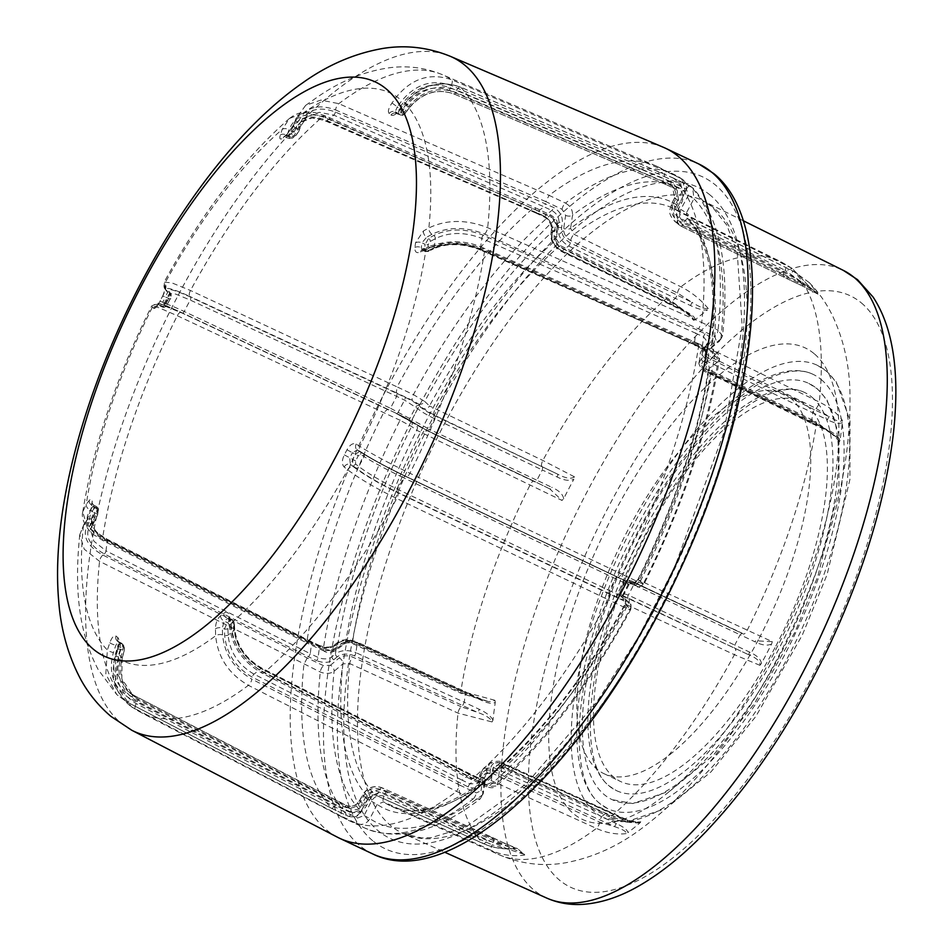 <?xml version="1.0" encoding="UTF-8"?>
<svg xmlns="http://www.w3.org/2000/svg" width="952" height="952" viewBox="0 0 952 952"><rect width="100%" height="100%" fill="white"/><g stroke="black" fill="none" stroke-linecap="round" stroke-linejoin="round"><path stroke-width="0.71" stroke-dasharray="4.76 3.57" d="M663.544 147.37A381.562 150.44 -64.7 0 0 373.719 414.096A381.562 150.44 -64.7 0 0 326.548 829.918A381.562 150.44 115.3 0 0 337.484 837.224M825.848 370.745A250.197 98.651 115.3 0 1 794.075 645.099A250.197 98.651 115.3 0 1 603.508 817.72A250.197 98.651 115.3 0 1 595.024 812.282A250.197 98.651 115.3 0 1 626.785 537.928A250.197 98.651 115.3 0 1 817.351 365.306A250.197 98.651 115.3 0 1 825.848 370.745M821.231 379.574A240.19 94.7 115.3 0 1 790.731 642.957A240.19 94.7 115.3 0 1 607.793 808.676A240.19 94.7 115.3 0 1 599.641 803.452A240.19 94.7 115.3 0 1 630.129 540.07A240.19 94.7 115.3 0 1 813.079 374.35A240.19 94.7 115.3 0 1 821.231 379.574M816.614 388.404A230.182 90.761 115.3 0 1 787.387 640.815A230.182 90.761 115.3 0 1 612.065 799.62A230.182 90.761 115.3 0 1 604.246 794.622A230.182 90.761 115.3 0 1 633.485 542.212A230.182 90.761 115.3 0 1 808.795 383.406A230.182 90.761 115.3 0 1 816.614 388.404M811.996 397.246A220.174 86.811 115.3 0 1 784.043 638.673A220.174 86.811 115.3 0 1 616.349 790.577A220.174 86.811 115.3 0 1 608.863 785.793A220.174 86.811 115.3 0 1 636.828 544.354A220.174 86.811 115.3 0 1 804.523 392.45A220.174 86.811 115.3 0 1 811.996 397.246M775.856 646.015A210.166 82.86 -64.7 0 0 800.239 401.506A210.166 82.86 -64.7 0 0 645.004 537.011A210.166 82.86 -64.7 0 0 620.621 781.532A210.166 82.86 -64.7 0 0 775.856 646.015M759.22 638.149A210.166 82.86 -64.7 0 0 783.615 393.64A210.166 82.86 -64.7 0 0 628.379 529.157A210.166 82.86 -64.7 0 0 603.985 773.667A210.166 82.86 -64.7 0 0 759.22 638.149M516.186 848.411L504.846 843.353A2.499 0.988 115.3 0 0 503.037 844.912L486.9 840.461A5.01 1.963 -65.8 0 1 483.366 843.627A5.01 1.963 -65.8 0 1 483.104 843.448L374.969 794.801L368.817 797.681C369.626 795.42 371.756 794.515 375.219 794.979L483.342 843.615C493.648 848.184 504.596 849.779 516.186 848.411L517.698 848.708A317.837 125.319 -64.7 0 0 521.053 851.742A317.837 125.319 -64.7 0 0 524.576 854.432L508.249 849.255L385.358 793.647C378.765 791.457 373.47 793.552 369.471 799.942L366.556 805.654C362.486 812.115 357.131 814.174 350.503 811.854A2.499 0.988 -64.7 0 0 350.836 809.045L342.946 805.321L342.589 808.117L137.433 701.457C121.499 691.652 115.93 676.967 120.725 657.427A1723.894 1579.737 -53.9 0 1 122.915 650.442L123.224 644.659A300.237 118.381 115.3 0 1 121.392 643.135L117.941 646.301A1723.894 1571.335 133.3 0 0 115.632 653.191C110.515 672.469 115.906 686.999 131.804 696.769L344.731 807.046C351.371 809.39 356.786 807.379 360.998 801.013L364.009 795.384C368.091 789.125 373.446 787.09 380.098 789.267L503.037 844.912C511.676 847.816 516.115 848.886 516.341 848.113C504.548 849.601 493.469 848.053 483.104 843.448A328.273 129.436 -64.7 0 1 458.019 713.119A5.01 1.916 114.6 0 1 461.161 706.741L477.535 712.382L354.418 655.809C347.754 653.262 342.054 653.584 337.341 656.749A2.499 1.749 -130.1 0 1 335.485 653.786L331.962 656.749C328.131 659.331 323.525 659.569 318.147 657.451L310.269 653.726L308.627 656.844L104.327 553.933C88.584 545.008 84.062 535 90.749 523.909A1723.894 1032.646 6.6 0 1 93.653 520.03L96.473 513.628A300.237 118.381 115.3 0 1 97.104 508.88L96.652 506.595L95.343 507.13A1723.894 968.351 -171.6 0 0 92.487 510.7C85.906 520.958 90.499 530.514 106.243 539.344L318.515 645.623C325.203 648.288 330.939 648.181 335.711 645.289L339.198 642.588C343.827 639.732 349.491 639.601 356.203 642.172L479.308 698.839L462.958 693.08L354.668 643.409C349.325 641.351 344.791 641.458 341.054 643.742L332.355 650.454L325.489 650.585L309.221 642.897L307.639 643.302L307.032 640.803L102.578 538.225L86.965 526.016L82.741 511.962L86.239 504.251L89.262 500.454C91.594 498.015 92.522 499.074 92.058 503.632A296.096 116.739 -64.7 0 0 91.44 508.32L86.501 521.494L83.431 525.611L79.754 534.703L84.264 549.197L99.544 561.323L320.288 672.005C325.655 674.111 330.261 673.861 334.104 671.255L342.898 663.865L349.717 663.556L458.019 713.119L492.065 721.949C491.053 718.653 486.21 715.464 477.535 712.382A2.499 0.988 -64.7 0 0 479.13 709.252L464.29 702.231A317.837 125.319 115.3 0 1 465.528 692.806L480.367 699.827C487.448 703.338 492.422 704.171 495.302 702.326A317.837 125.319 -64.7 0 0 492.969 720.152L492.065 721.949M494.909 700.315L460.923 691.045A5.01 1.904 -65.4 0 0 461.458 693.52L488.828 701.731L480.082 698.625A2.499 0.988 115.3 0 0 479.308 698.839L488.828 701.731L494.909 700.315L495.302 702.326M427.198 430.756A2.499 0.952 -64.6 0 0 427.269 430.792A2.499 0.952 -64.6 0 0 429.09 429.126L536.892 480.26L534.976 481.89L427.198 430.756L412.942 422.974A2.499 2.297 -53.9 0 1 411.99 419.772L390.475 408.253L388.511 409.848L182.213 313.077C166.017 305.592 159.032 303.2 161.257 305.901A1723.894 119.357 27 0 0 162.506 307.103L165.993 303.736A300.237 118.381 115.3 0 1 168.694 298.547L169.884 293.002A1723.894 201.872 -151.8 0 1 168.801 291.467C167.052 287.849 174.311 289.741 190.555 297.131L404.969 397.234C411.49 400.423 416.202 403.231 419.106 405.683L421.034 407.504C423.83 409.872 428.483 412.656 434.993 415.857L557.539 474.096L434.16 415.048L422.985 408.36L418.202 403.85L412.549 400.471L396.282 392.783L397.091 386.893L190.483 290.479L172.074 282.946L164.16 282.113L165.767 285.421C166.374 287.29 165.339 290.884 162.661 296.203A296.096 116.739 -64.7 0 0 159.995 301.32C157.187 306.485 155.105 308.853 153.748 308.424L151.689 305.973L159.055 307.782L177.286 315.719L400.018 420.272A5.01 1.975 115.3 0 1 403.803 416.857L426.175 430.018L533.977 481.153A5.01 1.892 115.4 0 1 534.096 481.224L551.184 489.578L533.977 481.153A5.01 1.892 115.4 0 0 530.252 484.604A328.273 129.436 -64.7 0 0 460.923 691.045L352.633 641.386L345.814 641.612A335.532 132.292 115.3 0 1 416.774 430.28L562.013 500.443L549.804 488.9A2.499 0.988 -64.7 0 0 549.875 488.935A2.499 0.988 -64.7 0 0 551.743 487.281L536.892 480.26A317.837 125.319 115.3 0 1 542.283 469.967L557.122 476.976C564.143 480.486 569.724 481.224 573.877 479.189A317.837 125.319 -64.7 0 0 563.691 498.669L562.013 500.443M557.122 476.976A2.499 0.988 115.3 0 0 557.539 474.096C565.797 478.44 571.414 479.344 574.377 476.797L573.877 479.189M574.377 476.797L542.854 460.47L429.495 405.957A5.01 4.558 -46.7 0 1 422.985 408.36M541.902 466.302A5.01 1.892 -64.6 0 1 542.854 460.47A328.273 129.436 -64.7 0 1 665.972 298.833A5.01 1.916 116.1 0 1 667.697 298.25A5.01 1.916 116.1 0 1 668.233 300.427L682.739 309.721L561.061 250.328C554.933 246.723 551.91 241.796 551.993 235.549A2.499 1.499 6.6 0 1 550.887 234.121A2.499 1.499 6.6 0 1 551.291 233.407L551.874 228.301C551.934 223.232 549.471 219.269 544.473 216.413L325.489 119.976C308.424 113.645 296.905 117.358 290.931 131.114A1723.894 1201.448 49.9 0 0 289.158 136.386L289.479 138.456L291.038 137.921A300.237 118.381 115.3 0 1 294.251 135.327L297.893 129.341A1723.894 1253.843 -127.7 0 1 299.868 123.903C306.413 109.682 318.242 105.72 335.354 112.015L553.469 207.405C559.669 210.975 562.632 216.021 562.358 222.554L561.585 227.825C561.252 234.192 564.155 239.214 570.284 242.891L691.902 302.331L677.479 292.978L570.676 240.523C565.785 237.619 563.465 233.597 563.703 228.468L565.631 215.366L562.073 209.309L545.805 201.622L549.09 195.362L338.805 103.661L320.836 100.091L305.663 105.374L296.619 117.81L294.525 123.581L286.481 135.244A296.096 116.739 -64.7 0 0 283.315 137.802C280.185 140.099 279.174 139.182 280.293 135.065L282.161 129.472L289.467 118.441L304.557 112.598L323.168 116.263L549.554 215.89C554.552 218.746 557.027 222.697 556.991 227.754A351.538 138.599 -64.7 0 0 424.711 401.435L429.495 405.957A335.532 132.292 115.3 0 1 555.528 240.487L559.11 246.437L665.972 298.833C676.194 303.89 685.392 311.042 693.568 320.312L692.211 316.516L682.739 309.721A2.499 0.988 -64.7 0 0 683.036 310.828A2.499 0.988 -64.7 0 0 683.869 310.566L669.018 303.557A317.837 125.319 115.3 0 1 675.396 298.404L690.248 305.425C697.257 308.853 702.969 310.376 707.384 310.007A317.837 125.319 -64.7 0 0 695.317 319.729L693.568 320.312M690.248 305.425A2.499 0.988 115.3 0 0 691.902 302.331C699.672 307.151 705.099 309.21 708.205 308.507L707.384 310.007M708.205 308.507C700.22 299.083 691.116 291.847 680.906 286.778L574.104 234.335L570.581 228.337A5.01 2.808 8.4 0 1 563.703 228.468M817.863 294.097L801.858 285.719A2.499 0.988 115.3 0 0 803.678 284.16L817.625 293.882A317.837 125.319 -64.7 0 0 814.269 290.86A317.837 125.319 -64.7 0 0 810.747 288.159L798.454 279.817L677.586 220.209C671.767 216.532 670.256 211.213 673.04 204.263L671.624 203.716L674.682 198.159L672.386 186.223L663.02 181.606L663.318 178.774L450.201 87.739C432.398 81.598 416.928 86.334 403.815 101.935A1723.894 1579.737 126.1 0 0 399.412 107.885L398.376 113.324A300.237 118.381 115.3 0 1 400.209 114.847L404.386 112.027A1723.894 1571.335 -46.7 0 1 408.908 106.184C422.355 90.833 438.003 86.251 455.829 92.427L677.003 187.318C682.953 190.935 684.464 196.219 681.525 203.181L678.502 208.809C675.575 215.616 677.027 220.864 682.846 224.589L803.678 284.16L790.267 274.64L684.25 222.066C679.597 219.115 678.443 214.902 680.775 209.44L688.284 195.434L686.475 189.079L670.208 181.392L674.004 178.417L460.637 87.215C439.443 79.885 420.867 85.335 404.897 103.53L400.102 109.742C396.139 114.466 393.093 116.227 390.974 115.037A296.096 116.739 -64.7 0 0 390.082 114.276A296.096 116.739 -64.7 0 0 389.166 113.538C387.595 111.646 388.535 108.123 391.998 102.983L396.663 96.676C412.252 78.124 430.613 72.495 451.724 79.789L664.948 170.872L681.299 178.595L682.441 179.262L685.095 191.447A351.538 138.599 -64.7 0 0 572.509 215.235L570.581 228.337A335.532 132.292 115.3 0 1 677.848 205.668L679.645 212.034L792.171 268.404L809.795 287.159L792.231 268.44M677.479 292.978A5.01 1.928 -63.8 0 1 680.906 286.778A328.273 129.436 -64.7 0 1 779.807 261.217A328.273 129.436 -64.7 0 1 785.697 264.632A5.01 1.975 116.4 0 1 784.995 270.249L798.454 279.817A2.499 0.988 -64.7 0 0 798.121 282.625L810.747 288.159L809.652 287.064M492.969 720.152C490.851 716.094 486.246 712.465 479.13 709.252M462.708 705.372L464.29 702.231L355.977 652.656A320.086 126.199 115.3 0 1 357.226 643.135L465.528 692.806L464.481 691.83L465.242 691.616L480.082 698.625A2.499 0.988 115.3 0 1 480.367 699.827M97.592 515.032A2.499 1.476 7.1 0 0 96.473 513.628L93.272 512.116L91.535 519.03A1726.392 1034.146 -173.4 0 0 88.476 523.136C81.396 534.965 86.204 545.591 102.899 555.04L307.234 657.963L323.502 665.65L330.403 665.305A5.01 3.487 49.9 0 1 334.104 671.255A351.538 138.599 -64.7 0 0 361.046 811.282L368.567 797.276A335.532 132.292 115.3 0 1 342.898 663.865A5.01 3.487 49.9 0 0 339.198 657.927C342.958 655.381 347.516 655.131 352.859 657.166L461.161 706.741M380.098 789.267A2.499 0.976 114.2 0 1 381.859 787.685L504.846 843.353A2.499 0.988 115.3 0 1 504.953 843.412L517.698 848.708M524.576 854.432L493.743 839.426A317.837 125.319 115.3 0 1 490.101 836.403L504.953 843.412M307.234 657.963L303.95 664.282A361.546 142.55 -64.7 0 0 331.677 808.367L126.568 701.779L116.775 694.603L105.815 674.111L107.374 650.038L109.825 642.719C111.979 637.138 114.038 634.913 116.013 636.031A296.096 116.739 -64.7 0 0 116.917 636.793A296.096 116.739 -64.7 0 0 117.822 637.531C119.547 639.494 119.583 643.481 117.941 649.478L115.609 656.904L115.466 685.142L131.435 706.789L340.733 815.912L357.071 823.635C362.379 825.491 366.651 823.837 369.9 818.649L377.147 804.428L383.525 801.929L491.613 850.541A5.01 1.963 114.2 0 1 492.16 844.852L508.249 849.255A2.499 0.988 -64.7 0 0 508.582 846.447M809.367 282.696C818.887 292.514 826.562 303.45 832.393 315.481C842.627 337.163 848.411 360.689 849.755 386.095C852.564 460.161 833.25 541.367 791.79 629.712C773.119 669.185 751.818 705.432 727.899 738.454C700.672 776.118 671.743 806.249 641.101 828.871C617.991 846.209 593.048 857.466 566.309 862.643C543.568 866.76 521.22 864.142 499.253 854.789A328.273 129.436 -64.7 0 1 491.613 850.541C501.978 855.134 512.997 856.645 524.683 855.063M809.295 282.613L794.206 271.725A5.01 1.987 -63.6 0 0 793.968 271.558L809.307 282.625L817.994 294.013L801.762 285.648A2.499 0.988 115.3 0 0 801.858 285.719L786.911 278.639L801.762 285.648M711.132 348.111A5.01 3.487 -130.1 0 1 707.479 348.242C704.67 351.228 705.563 354.061 710.156 356.726L815.995 408.372A5.01 2.035 116 0 0 819.279 402.053A328.273 129.436 -64.7 0 0 794.206 271.725L688.189 219.15L687.07 218.341L686.428 212.82A335.532 132.292 115.3 0 1 712.096 346.219L711.287 347.599L713.441 350.407L819.279 402.053C829.382 407.016 837.034 413.061 842.27 420.177C840.961 422.379 836.594 421.212 829.18 416.69A2.499 0.988 -64.7 0 0 827.574 419.82L812.722 412.799A317.837 125.319 115.3 0 1 811.485 422.236L826.336 429.245C833.464 432.458 838.034 436.123 840.021 440.264A317.837 125.319 -64.7 0 0 842.353 422.45L842.27 420.177M425.223 251.518L426.996 251.197A1723.894 968.351 8.4 0 1 432.053 248.662C446.964 242.344 463.41 242.736 481.391 249.852L703.219 348.753C709.109 352.038 710.311 355.417 706.812 358.916L703.326 361.605C699.839 365.009 700.981 368.365 706.741 371.673L827.395 430.233L837.677 437.92L839.426 441.811L840.021 440.264M839.426 441.811C834.154 434.981 826.479 429.078 816.376 424.128L710.525 372.577L708.383 369.733L709.181 368.483A5.01 3.641 52.3 0 0 705.622 362.414L714.309 355.703L712.881 351.645L696.614 343.958L698.102 343.505L698.649 345.981L484.627 250.769C463.255 242.32 443.727 241.844 426.032 249.317L420.665 252.006C416.524 253.601 414.62 252.078 414.929 247.437A296.096 116.739 -64.7 0 0 415.548 242.76L423.438 230.967L428.84 227.956C446.702 219.424 466.313 219.329 487.662 227.671L701.731 322.514A361.546 142.55 -64.7 0 0 674.004 178.417L690.117 185.973A5.01 1.975 -64.7 0 1 690.343 186.14A361.546 142.55 115.3 0 1 718.07 330.237L722.52 335.997L720.878 338.841A351.538 138.599 -64.7 0 0 693.937 198.813L692.711 187.806L674.004 178.417M714.309 355.703A5.01 3.641 52.3 0 1 717.867 361.772L719.45 359.356C707.764 431.625 682.62 506.559 644.004 584.171L638.209 579.816A5.01 4.582 -53.9 0 1 631.783 582.303C630.331 581.113 631.973 581.612 636.721 583.802A5.01 2.047 115.2 0 0 636.876 583.885A5.01 2.047 115.2 0 0 640.72 580.494A330.522 130.317 -64.7 0 0 710.525 372.577A5.01 2.035 -64 0 0 709.954 370.078L815.793 421.629A5.01 2.035 -64 0 0 814.198 422.033L827.395 430.233A2.499 0.988 115.3 0 1 826.633 430.447L837.677 437.92L815.793 421.629A5.01 2.035 -64 0 1 816.376 424.128A328.273 129.436 -64.7 0 1 747.058 630.569A5.01 2.047 115.2 0 1 743.214 633.961A5.01 2.047 115.2 0 1 743.072 633.877L635.746 583.1C629.819 580.363 627.761 579.732 629.581 581.22A2.499 2.297 126.1 0 0 626.368 582.457L628.439 583.981C629.915 585.171 628.225 584.647 623.37 582.398L615.492 578.673L617.384 577.043L405.421 476.119C387.88 467.658 373.838 460.102 363.283 453.473A1723.894 119.357 -153 0 1 359.82 451.224L355.608 454.247A300.237 118.381 115.3 0 1 352.906 459.435L352.454 465.326A1723.894 201.872 28.2 0 0 355.739 467.908C365.818 475.464 379.598 483.509 397.079 492.065L616.753 597.13C622.834 599.903 625.048 600.367 623.405 598.51L621.489 596.702C619.823 594.869 621.977 595.298 627.951 597.999L749.164 654.976L628.867 598.832C624.096 596.678 622.37 596.333 623.691 597.797L628.475 602.318L625.809 601.759L609.542 594.072L608.59 599.891L396.722 498.515C375.945 488.352 359.594 478.773 347.647 469.776L344.16 467.039C341.744 464.314 341.792 460.256 344.327 454.866A296.096 116.739 -64.7 0 0 346.992 449.76C349.955 444.655 353.013 442.751 356.191 444.048L359.856 446.428C372.422 454.282 389.106 463.231 409.919 473.263L622.001 574.246A361.546 142.55 -64.7 0 0 698.649 345.981L714.988 353.704A5.01 1.975 -64.7 0 0 714.428 351.228C717.963 353.073 719.641 355.774 719.45 359.332L714.988 353.704A361.546 142.55 115.3 0 1 638.34 581.97C643.195 584.219 644.873 584.754 643.385 583.6A351.538 138.599 -64.7 0 0 717.867 361.772L709.181 368.483A335.532 132.292 115.3 0 1 638.209 579.816L772.31 641.684L758.625 640.946L756.899 640.172A2.499 0.988 -64.7 0 0 756.828 640.137A2.499 0.988 -64.7 0 0 754.972 641.791L740.12 634.77A317.837 125.319 115.3 0 1 734.742 645.075L749.581 652.096C756.781 655.297 760.731 659.07 761.445 663.401A317.837 125.319 -64.7 0 0 771.632 643.933L772.31 641.684M749.581 652.096A2.499 0.988 115.3 0 0 749.164 654.976C757.007 658.237 760.6 661.688 759.946 665.329L761.445 663.401M759.946 665.329L734.444 654.702L625.5 604.139A5.01 4.558 133.3 0 0 624.821 598.594M628.867 598.832A5.01 2.047 -64.8 0 1 628.046 604.722A330.522 130.317 -64.7 0 1 504.06 767.526A5.01 2.023 114.5 0 1 502.323 768.097L500.395 767.752C544.877 728.875 586.491 674.206 625.238 603.746L625.5 604.139A335.532 132.292 115.3 0 1 499.467 769.609L500.407 767.74L504.06 767.526L611.339 816.34C621.608 820.969 631.414 822.79 640.767 821.814L638.602 822.492L623.976 819.351A2.499 0.988 -64.7 0 0 623.667 818.244A2.499 0.988 -64.7 0 0 622.834 818.506L607.995 811.485A317.837 125.319 115.3 0 1 601.616 816.626L616.456 823.647C623.655 826.943 627.487 829.918 627.939 832.583A317.837 125.319 -64.7 0 0 640.006 822.861L640.767 821.814M232.228 619.573L230.562 620.061A300.237 118.381 115.3 0 1 227.35 622.656L224.446 628.986A1723.894 1253.843 52.3 0 0 224.672 635.46C226.457 653.619 235.656 667.531 252.28 677.181L468.265 786.971C474.643 789.351 478.618 787.566 480.165 781.64L480.938 776.38C482.414 770.537 486.317 768.74 492.66 770.965L614.813 826.729C623.132 829.525 626.904 831.822 626.13 833.619L627.939 832.583M626.13 833.619C616.587 834.749 606.674 833.012 596.392 828.395L489.054 779.617L485.508 779.759L484.413 781.759A5.01 2.808 -171.6 0 0 485.199 780.521L483.271 793.623A5.01 2.808 -171.6 0 0 481.046 790.791L476.286 792.921L460.018 785.233L456.579 791.421L248.401 685.333C228.659 673.849 217.746 657.32 215.652 635.757L215.414 628.879C215.592 623.179 217.294 618.836 220.507 615.837A296.096 116.739 -64.7 0 0 223.672 613.278C226.957 611.041 228.944 612.422 229.646 617.396L230.11 624.096C232.931 645.123 244.236 661.331 264.037 672.719L472.466 778.617A361.546 142.55 -64.7 0 0 608.59 599.891L624.928 607.614A361.546 142.55 115.3 0 1 488.804 786.34L496.17 786.031C494.35 787.935 491.327 788.232 487.091 786.911A5.01 1.975 115.3 0 1 486.484 784.698L491.101 782.687L492.565 769.954C493.588 765.42 496.623 764.051 501.656 765.86L608.935 814.674L623.976 819.351L500.716 762.671L489.923 763.195L487.067 768.823A335.092 132.126 115.3 0 1 480.224 774.345L483.473 768.395L494.267 767.859L601.616 816.626L599.986 819.731M783.627 272.808L783.282 275.604A317.837 125.319 115.3 0 1 786.911 278.639L788.851 277.151M695.317 319.729C694.889 316.885 691.069 313.839 683.869 310.566M563.691 498.669C562.906 494.267 558.919 490.47 551.743 487.281M104.327 553.933A2.499 1.047 -63.3 0 0 105.993 550.839L310.269 653.726A351.538 138.599 115.3 0 1 311.697 642.886L310.602 641.874L311.387 641.672L319.277 645.408A2.499 0.988 115.3 0 1 319.575 646.598C324.941 648.74 329.523 648.657 333.331 646.348L336.818 643.659C342.399 640.208 349.205 640.042 357.226 643.135A2.499 0.952 114.6 0 0 356.952 641.946L465.23 691.604M106.243 539.344A2.499 1.047 116.6 0 1 107.064 539.165A2.499 1.047 116.6 0 1 107.374 540.367A342.744 135.136 115.3 0 0 105.993 550.839L93.867 541.176L90.404 529.669L97.39 515.52A302.308 119.19 115.3 0 1 98.02 510.748L97.33 509.951L94.474 513.521L91.701 519.756L95.105 530.799L107.374 540.367L319.575 646.598A351.538 138.599 115.3 0 0 318.147 657.451A2.499 0.988 -64.7 0 1 316.552 660.581L308.627 656.844M86.501 521.494A5.01 3.784 -143.1 0 1 87.084 520.006L84.002 524.135A5.01 3.784 -143.5 0 0 83.431 525.611A313.863 123.748 115.3 0 0 107.374 650.038A5.01 0.928 18.4 0 0 113.383 652.596A1726.392 1573.608 -46.7 0 1 115.835 645.301L118.191 641.612A300.237 118.381 -64.7 0 0 120.011 643.135L120.809 649.442A1726.392 1582.034 126.1 0 0 118.488 656.844C113.419 677.657 119.345 693.246 136.243 703.623L341.423 810.295L340.733 815.912A361.546 142.55 -64.7 0 0 346.433 819.315A361.546 142.55 -64.7 0 0 348.337 820.267A361.546 142.55 -64.7 0 0 456.579 791.421L472.93 799.144A361.546 142.55 115.3 0 1 364.687 827.99A361.546 142.55 115.3 0 1 357.071 823.635A5.01 1.975 115.3 0 1 357.69 817.982L364.116 815.507L371.363 801.275C374.564 796.181 378.789 794.503 384.072 796.241L492.16 844.852M87.12 519.959A5.01 3.784 -143.1 0 1 91.535 519.03L93.653 520.03A2.499 1.892 36.9 0 0 95.866 519.566A2.499 1.892 36.9 0 0 96.164 518.804M89.262 500.454A5.01 3.927 38.8 0 0 93.236 506.131L93.867 505.274L91.761 502.87L91.047 509.249A5.01 2.939 -172.9 0 0 93.272 512.116A300.237 118.381 -64.7 0 1 93.891 507.368L97.104 508.88A2.499 1.44 7.8 0 1 98.223 510.284M153.748 308.424A5.01 4.867 -46.4 0 1 160.4 306.104A1726.392 119.535 -153 0 1 159.079 304.83C156.747 301.974 164.16 304.521 181.344 312.458L403.815 416.857A5.01 1.975 115.3 0 1 403.934 416.94L426.294 430.09L534.096 481.224M161.257 305.901A2.499 2.439 133.9 0 0 164.577 304.747L165.826 305.949L167.385 304.176L162.78 302.212L160.4 306.104L162.613 307.163L160.412 306.127L156.509 306.27L159.912 301.165L162.78 302.212A300.237 118.381 -64.7 0 1 165.493 297.024L170.146 299.047L170.884 296.274L169.432 293.418L175.668 294.085L190.21 300.047L396.675 396.389L397.055 393.497M165.767 285.421A5.01 4.843 144.7 0 0 165.993 290.455M289.408 118.488C243.462 158.841 201.705 213.391 164.16 282.113L164.875 288.849L166.041 290.515A5.01 4.843 144.7 0 0 167.766 292.002L165.493 297.024L162.602 296.036L159.995 301.32M280.293 135.065A5.01 3.296 18.4 0 1 287.052 135.386A1726.392 1203.185 -130.1 0 1 288.932 129.805C295.322 115.18 307.567 111.241 325.643 117.965L535.607 209.845L534.953 207.607L533.215 208.167A361.546 142.55 -64.7 0 0 397.091 386.893L413.43 394.616A361.546 142.55 115.3 0 1 549.554 215.89A5.01 1.975 115.3 0 1 551.267 215.319A5.01 1.975 115.3 0 1 551.886 217.532L555.575 223.482L554.112 236.203C554.04 241.201 556.456 245.14 561.359 248.032L668.233 300.427M283.315 137.802A5.01 3.534 -129.3 0 1 284.148 136.552A5.01 3.534 -129.3 0 1 287.825 136.398L286.564 137.076L287.052 135.386L289.158 136.386A2.499 1.654 -161.6 0 0 292.538 136.552L293.287 137.231A302.308 119.19 115.3 0 1 296.524 134.625L300.499 126.295L307.329 116.715L319.396 112.324L333.783 115.132L543.937 206.774L545.544 203.668M294.525 123.581A5.01 3.118 -160.2 0 0 293.799 124.557L287.373 133.958A5.01 3.594 -128.4 0 1 291.038 133.815A300.237 118.381 -64.7 0 0 287.825 136.398L291.038 137.921A2.499 1.773 50.7 0 0 292.847 137.861A2.499 1.773 50.7 0 0 293.287 137.231M293.775 124.605A5.01 3.118 -160.2 0 0 295.786 128.353L291.038 133.815L294.251 135.327A2.499 1.797 51.6 0 0 296.048 135.279M391.998 102.983L397.305 106.886A1726.392 1582.034 -53.9 0 1 401.97 100.591C415.964 84.002 432.387 78.98 451.248 85.501L664.401 176.56L664.948 170.872A361.546 142.55 -64.7 0 0 657.344 166.529A361.546 142.55 -64.7 0 0 655.392 165.648A361.546 142.55 -64.7 0 0 549.09 195.362L565.44 203.085A361.546 142.55 115.3 0 1 673.683 174.252A361.546 142.55 115.3 0 1 681.299 178.595A5.01 1.975 115.3 0 1 680.668 184.248L682.56 190.662L675.313 204.882C673.076 210.428 674.29 214.688 678.943 217.639L784.995 270.249M389.166 113.538A5.01 4.582 -51.6 0 1 395.163 111.8L397.305 106.886L402.065 109.837L401.363 112.467A302.308 119.19 115.3 0 1 403.208 114.002L405.481 112.681L409.991 106.838C422.605 92.451 437.265 88.155 453.985 93.951L667.304 185.152L454.092 94.022A2.499 0.976 113.1 0 1 453.985 93.951A342.744 135.136 115.3 0 0 449.951 90.583C433.255 84.823 418.761 89.262 406.468 103.899L402.065 109.837M400.102 109.742L402.279 111.039L396.996 113.336A300.237 118.381 -64.7 0 0 395.163 111.8L398.376 113.324A2.499 2.285 128.4 0 0 401.363 112.467M423.438 230.967A5.01 3.082 60.7 0 0 426.579 237.31A1726.392 1034.146 6.6 0 1 431.97 234.299C447.987 226.695 465.528 226.624 484.592 234.085L698.589 328.892L701.731 322.514L718.07 330.237A5.01 1.975 115.3 0 1 714.857 336.58L716.261 340.852L707.479 348.242M415.548 242.76A5.01 2.939 7.1 0 1 421.914 242.831L426.579 237.31L428.686 238.297L425.116 244.355A2.499 1.476 -172.9 0 0 428.293 244.39A302.308 119.19 115.3 0 1 427.674 249.174L429.102 250.305L434.148 247.782C448.13 241.856 463.553 242.236 480.403 248.9L695.305 345.017L480.677 250.09A2.499 0.928 114 0 1 480.403 248.9A342.744 135.136 115.3 0 0 481.783 238.416C464.909 231.836 449.439 231.907 435.35 238.619L430.256 241.463L428.293 244.39M420.665 252.006A5.01 3.237 -116.7 0 1 422.033 249.829A5.01 3.237 -116.7 0 1 424.889 250.209L422.438 250.197L425.306 251.554M422.379 250.174L421.296 247.579A300.237 118.381 -64.7 0 0 421.914 242.831L425.116 244.355A300.237 118.381 115.3 0 1 424.497 249.091L425.187 251.495M356.191 444.048A5.01 4.165 123 0 0 357.226 449.963M346.992 449.76L352.407 452.735L357.262 449.987A5.01 4.165 123 0 0 357.714 450.237A1726.392 119.535 27 0 0 361.379 452.605C372.637 459.685 387.571 467.706 406.147 476.666L634.544 585.373A5.01 1.975 115.3 0 1 634.425 585.29L636.959 586.075L631.783 582.303M357.476 450.106L359.82 451.224L357.476 450.106M344.16 467.039A5.01 4.141 -51.8 0 1 350.348 464.338L349.693 457.912A300.237 118.381 -64.7 0 0 352.407 452.735L358.309 455.734A302.308 119.19 115.3 0 1 355.584 460.958L355.536 463.981L358.821 466.551C368.269 473.644 381.181 481.2 397.567 489.221L609.292 590.526L608.84 593.393M229.646 617.396A5.01 2.606 176.2 0 0 228.813 618.967A5.01 2.606 176.2 0 0 231.062 620.942A1726.392 1203.185 49.9 0 0 231.526 627.63C234.061 646.479 244.164 660.986 261.848 671.16L470.217 777.01L470.74 779.188L472.466 778.617L488.804 786.34A5.01 1.975 115.3 0 1 487.091 786.911L470.776 779.212M223.672 613.278A5.01 3.534 50.7 0 0 227.35 618.55L229.265 618.169M232.359 619.633L229.337 618.205L231.062 620.942L233.169 621.942L232.276 619.597M215.414 628.879A5.01 2.416 -1.9 0 1 222.34 627.987L224.148 621.132A300.237 118.381 -64.7 0 0 227.35 618.55L230.562 620.061A2.499 1.773 -129.3 0 1 232.395 622.679A302.308 119.19 115.3 0 1 229.17 625.297L227.897 628.546L228.123 635.008C229.801 652.037 238.416 665.079 254.005 674.135L462.041 780.152L460.351 783.222M117.941 649.478A5.01 0.69 -162.4 0 1 117.655 649.121L115.323 656.535A5.01 0.702 -162.7 0 1 118.488 656.844M117.655 649.109A5.01 0.69 -162.4 0 1 120.809 649.442L124.498 650.609L124.331 647.455A302.308 119.19 115.3 0 1 122.487 645.92L120.94 647.586L118.631 654.464L117.584 674.266L127.116 690.652L133.792 695.317L346.552 805.499A2.499 0.988 115.3 0 1 346.647 805.559C351.966 807.427 356.31 805.82 359.666 800.739L362.676 795.11C367.591 787.578 374.029 785.126 381.978 787.756L490.101 836.403L488.209 837.903M109.825 642.719A5.01 0.928 18.7 0 0 115.835 645.301L120.94 647.586M118.024 641.505L121.88 643.445A2.499 2.285 -48.9 0 0 121.392 643.135M79.754 534.703L79.754 534.738C74.91 582.16 76.767 629.272 98.246 669.696L116.668 694.496M368.817 797.681L361.046 811.282C357.702 816.352 353.359 817.958 348.015 816.09A361.546 142.55 115.3 0 1 320.288 672.005A5.01 1.975 115.3 0 1 323.502 665.65M486.9 840.461L378.765 791.826C373.481 790.077 369.186 791.707 365.901 796.729L358.392 810.735L351.883 813.151L335.616 805.463L331.903 808.534L126.771 701.922A5.01 1.987 -62.5 0 0 130.579 698.899C113.681 688.463 107.945 673.028 113.383 652.596M368.805 797.681L365.901 796.729M137.433 701.457A2.499 0.988 -62.5 0 0 137.838 698.685L342.946 805.321A351.538 138.599 115.3 0 1 338.769 801.834L336.818 803.309M493.422 842.246L493.743 839.426L385.643 790.814A320.086 126.199 115.3 0 1 381.978 787.756A2.499 0.976 114.2 0 0 381.859 787.685C373.85 785.019 367.412 787.435 362.557 794.908L362.676 795.11A335.092 132.126 115.3 0 0 366.591 798.359L363.676 804.071C360.427 809.248 356.143 810.902 350.836 809.045A351.538 138.599 115.3 0 1 346.647 805.559L338.769 801.834M131.804 696.769A2.499 1 117.5 0 1 133.696 695.246A2.499 1 117.5 0 1 133.792 695.317A342.744 135.136 115.3 0 0 137.838 698.685L133.328 695.829L121.808 678.883L122.165 657.404L124.355 650.418M616.456 823.647A2.499 0.988 115.3 0 0 614.813 826.729L599.689 822.135L492.339 773.357C487.293 771.572 484.163 773.012 482.973 777.689L481.046 790.791M640.006 822.861C635.555 823.409 629.843 821.945 622.834 818.506M771.632 643.933C767.55 646.015 761.993 645.313 754.972 641.791M815.995 408.372L829.18 416.69L814.353 409.681L812.722 412.799L706.896 361.153A320.086 126.199 115.3 0 1 705.634 370.673L811.485 422.236L812.568 423.223L811.794 423.438L826.633 430.447A2.499 0.988 115.3 0 1 826.336 429.245M842.353 422.45C839.593 424.187 834.666 423.319 827.574 419.82M450.201 87.739A2.499 0.976 -66.9 0 0 449.951 90.583L663.02 181.606A351.538 138.599 115.3 0 1 667.197 185.081L669.077 183.581M682.441 179.262C686.404 182.677 687.38 186.842 685.392 191.745L678.145 205.977L675.313 204.882M551.993 235.549L552.588 230.432C552.648 224.089 549.566 219.138 543.342 215.569L536.595 212.689A351.538 138.599 115.3 0 1 543.937 206.774L551.815 210.499C556.789 213.367 559.157 217.401 558.919 222.625L558.146 227.885C557.765 235.572 561.252 241.594 568.606 245.961L675.396 298.404L677.074 295.322M669.018 303.557L562.156 251.149C554.79 246.83 551.172 240.915 551.291 233.407A335.092 132.126 115.3 0 1 558.146 227.885A2.499 1.404 -171.6 0 1 561.585 227.825M534.965 207.607L551.267 215.319L555.242 218.436C555.956 220.685 556.682 217.08 557.801 226.362A5.01 2.999 -173.4 0 1 556.991 227.754L555.528 240.487A5.01 2.999 -173.4 0 0 556.337 239.095A5.01 2.999 -173.4 0 0 554.112 236.203M182.213 313.077A2.499 1.071 -64.9 0 0 182.296 313.125A2.499 1.071 -64.9 0 0 184.224 311.494L390.475 408.253A351.538 138.599 115.3 0 1 396.675 396.389L404.552 400.114L417.785 408.705C421.177 411.562 426.758 414.905 434.528 418.713L542.283 469.967L542.711 467.087M410.526 421.26L396.425 413.596A2.499 0.988 -64.7 0 0 396.484 413.632A2.499 0.988 -64.7 0 0 398.364 411.978A351.538 138.599 115.3 0 1 404.552 400.114A2.499 0.988 115.3 0 0 404.969 397.234M410.455 420.534A5.01 4.582 126.1 0 1 411.609 426.496A351.538 138.599 -64.7 0 0 337.115 648.324C333.343 650.609 328.761 650.668 323.371 648.538A361.546 142.55 115.3 0 1 400.018 420.272L411.609 426.496L416.774 430.28A5.01 4.582 126.1 0 0 415.619 424.306M415.572 424.271A5.01 4.582 126.1 0 0 414.893 423.866M325.489 650.585A5.01 1.975 -64.7 0 1 323.954 651.013C326.726 653.12 330.76 652.893 336.02 650.323A5.01 3.641 -127.7 0 0 337.115 648.324L345.814 641.612A5.01 3.641 -127.7 0 1 344.719 643.611L336.02 650.323A5.01 3.641 -127.7 0 1 332.355 650.454M344.683 643.635A5.01 3.641 -127.7 0 1 341.054 643.742M159.079 304.83A5.01 4.867 -46.1 0 0 152.415 307.151A313.863 123.748 115.3 0 0 86.239 504.251A5.01 3.939 38.4 0 0 90.214 509.915A1726.392 969.755 8.4 0 1 93.236 506.131L93.891 507.368A5.01 2.868 -172.2 0 1 91.666 504.536M403.934 416.94L387.666 409.253L383.68 412.537A361.546 142.55 -64.7 0 0 307.032 640.803L323.371 648.538A5.01 1.975 -64.7 0 0 323.93 651.013M418.202 403.85A5.01 4.558 -46.7 0 0 424.711 401.435L413.43 394.616A5.01 1.975 -64.7 0 0 412.549 400.471M290.931 131.114A2.499 1.654 -161.3 0 0 294.311 131.281L292.538 136.552M565.631 215.366A5.01 2.808 8.4 0 0 572.509 215.235C572.771 210.023 570.415 205.965 565.44 203.085A5.01 1.975 -64.7 0 0 562.073 209.309M431.97 234.299A5.01 3.07 61 0 1 428.84 227.956A313.863 123.748 115.3 0 0 404.897 103.53L395.58 113.193L400.375 114.966C401.78 115.977 403.529 115.275 405.623 112.848L405.481 112.681M814.353 409.681L708.526 358.047A2.499 1.011 -64 0 0 706.896 361.153L700.434 352.597L703.338 347.516A2.499 1.749 49.9 0 0 702.873 348.456L706.396 345.481L708.026 342.708L703.576 336.925L695.698 333.2L697.269 330.047L483.307 235.251C465.302 228.23 448.797 228.301 433.791 235.465A1723.894 1032.646 -173.4 0 0 428.686 238.297A2.499 1.547 -119.2 0 1 430.256 241.463M483.307 235.251A2.499 0.928 -66.1 0 0 481.783 238.416L695.698 333.2A351.538 138.599 115.3 0 1 694.27 344.041M814.198 422.033L708.347 370.483C703.754 367.841 702.85 365.151 705.622 362.414M634.425 585.29L618.157 577.602L622.001 574.246L638.34 581.97A5.01 1.975 115.3 0 1 634.567 585.373C636.233 587.86 639.375 587.467 643.992 584.195M627.951 597.999A2.499 1.023 115.2 0 1 628.332 595.095A320.086 126.199 115.3 0 0 633.782 584.695L740.12 634.77L742.072 633.163L635.674 583.052A2.499 1.023 -64.8 0 0 633.782 584.695C626.642 581.41 624.179 580.66 626.368 582.457A335.092 132.126 115.3 0 1 620.585 593.524L619.823 592.334L628.332 595.095L734.742 645.075L734.337 647.967M629.581 581.22L631.652 582.743A2.499 2.297 126.1 0 0 628.439 583.981L629.046 584.587L631.343 583.302L617.324 577.007L625.309 580.779A2.499 0.988 -64.7 0 0 625.238 580.744A2.499 0.988 -64.7 0 0 623.37 582.398A351.538 138.599 115.3 0 1 617.17 594.25C622.049 596.476 623.822 596.833 622.501 595.345L620.585 593.524A2.499 2.285 -46.7 0 0 620.918 596.309L619.823 592.334L625.476 581.529L626.368 582.457M405.421 476.119A2.499 0.904 -64.5 0 0 405.35 476.083A2.499 0.904 -64.5 0 0 403.553 477.773L615.492 578.673A351.538 138.599 115.3 0 1 609.292 590.526L617.17 594.25A2.499 0.988 115.3 0 0 616.753 597.13M397.079 492.065A2.499 0.904 115.6 0 1 397.567 489.221A342.744 135.136 115.3 0 0 403.553 477.773C387.119 469.836 373.946 462.767 364.045 456.555L360.594 454.318L358.309 455.734M607.995 811.485L501.882 763.528C495.599 761.267 491.815 762.968 490.518 768.645A2.499 1.499 -173.4 0 0 487.067 768.823L486.484 773.94L484.592 777.677L477.261 777.962L470.478 775.059L262.157 669.22C245.473 659.605 235.953 645.944 233.609 628.26A1723.894 1201.448 -130.1 0 1 233.169 621.942A2.499 1.297 -3.8 0 1 234.299 622.917A2.499 1.297 -3.8 0 1 233.883 623.715L232.395 622.679M468.265 786.971A2.499 0.988 115.3 0 1 469.919 783.877L462.041 780.152A351.538 138.599 115.3 0 0 469.384 774.238L478.392 778.807A2.499 0.988 -64.7 0 0 478.094 777.701A2.499 0.988 -64.7 0 0 477.261 777.962A351.538 138.599 115.3 0 1 469.919 783.877L477.261 783.591L479.451 779.605L480.224 774.345A2.499 1.404 8.4 0 0 479.82 774.964L483.485 768.383L489.935 763.183C496.182 760.874 500.062 760.6 501.549 762.409A2.499 1.011 -65.5 0 0 500.716 762.671A320.086 126.199 115.3 0 1 494.267 767.859A2.499 1.011 114.4 0 0 492.66 770.965M469.384 774.238L261.086 668.411C245.449 659.403 236.524 646.598 234.323 630.01L233.883 623.715M364.116 815.507L369.9 818.649A351.538 138.599 -64.7 0 0 482.485 794.861L480.213 798.906L472.93 799.144A5.01 1.975 -64.7 0 0 476.286 792.921M348.337 820.267L364.687 827.99C398.007 841.842 436.516 832.143 480.201 798.906L483.271 793.623A5.01 2.808 -171.6 0 1 482.485 794.861L484.413 781.759A335.532 132.292 115.3 0 1 377.147 804.428L371.363 801.275M485.211 780.485A5.01 2.808 -171.6 0 0 482.973 777.689M630.771 609.494C589.419 684.893 544.556 743.738 496.194 786.019L498.003 782.342L499.467 769.609A5.01 2.999 6.6 0 1 492.565 769.954M625.226 603.77C625.75 599.938 625.595 598.201 624.774 598.534A5.01 4.558 133.3 0 0 623.691 597.797M625.5 604.139L630.771 609.482C631.39 605.174 630.986 603.044 629.558 603.056A5.01 4.558 133.3 0 0 628.475 602.318M491.101 782.687A5.01 2.999 6.6 0 0 498.003 782.342A351.538 138.599 -64.7 0 0 630.283 608.661C631.592 610.184 629.808 609.839 624.928 607.614A5.01 1.975 -64.7 0 0 625.809 601.759M638.209 579.816L637.923 579.482C635.448 582.148 633.699 583.017 632.687 582.1L742.013 633.128M690.117 185.973L692.675 187.77C720.021 217.651 729.958 267.036 722.52 335.985L719.95 340.697A5.01 3.487 -130.1 0 0 720.878 338.841L712.096 346.219A5.01 3.487 -130.1 0 1 711.156 348.087L711.287 347.599C717.225 284.386 709.157 241.284 687.058 218.329M688.284 195.434L693.937 198.813L686.428 212.82L680.775 209.44M372.756 853.944A381.562 150.44 115.3 0 1 359.808 845.65A381.562 150.44 115.3 0 1 408.253 427.258A381.562 150.44 115.3 0 1 698.863 164.018M372.732 840.747A371.554 146.489 115.3 0 1 428.471 416.56A371.554 146.489 115.3 0 1 715.511 185.069A371.554 146.489 115.3 0 1 659.784 609.256A371.554 146.489 115.3 0 1 372.732 840.747M710.24 195.16A360.118 141.991 -64.7 0 0 432.029 419.523A360.118 141.991 -64.7 0 0 378.015 830.656A360.118 141.991 -64.7 0 0 656.226 606.293A360.118 141.991 -64.7 0 0 710.24 195.16M131.757 730.243A372.756 146.965 115.3 0 1 121.082 723.115A372.756 146.965 115.3 0 1 167.171 316.885A372.756 146.965 115.3 0 1 450.296 56.311M713.798 207.845A350.11 138.04 -64.7 0 0 702.838 200.682A350.11 138.04 -64.7 0 0 435.837 440.609A350.11 138.04 -64.7 0 0 390.796 825.693A350.11 138.04 -64.7 0 0 403.624 833.738A350.11 138.04 -64.7 0 0 669.922 590.585A350.11 138.04 -64.7 0 0 713.798 207.845M546.686 898.057A347.135 136.862 115.3 0 1 533.965 890.084A347.135 136.862 115.3 0 1 578.626 508.285A347.135 136.862 115.3 0 1 843.353 270.392M861.322 302.879A327.119 128.972 115.3 0 1 812.258 676.337A327.119 128.972 115.3 0 1 559.538 880.148A327.119 128.972 115.3 0 1 608.602 506.69A327.119 128.972 115.3 0 1 861.322 302.879M814.067 353.597A260.729 102.804 -64.7 0 0 612.636 516.043A260.729 102.804 -64.7 0 0 573.532 813.71A260.729 102.804 -64.7 0 0 774.964 651.263A260.729 102.804 -64.7 0 0 814.067 353.597M330.403 665.305L339.198 657.927M337.341 656.749L333.807 659.724C328.999 662.937 323.252 663.223 316.552 660.581M378.765 791.826A5.01 1.963 -65.8 0 1 375.243 794.991A5.01 1.963 -65.8 0 1 374.969 794.801A330.522 130.317 -64.7 0 1 349.717 663.556A5.01 1.916 114.6 0 1 352.859 657.166M501.882 763.528A2.499 1.011 -65.5 0 0 501.549 762.409L623.667 818.244C632.009 821.743 636.983 823.159 638.602 822.492C629.201 823.278 619.538 821.421 609.601 816.923A5.01 2.023 114.5 0 0 611.339 816.34A328.273 129.436 -64.7 0 0 734.444 654.702A5.01 2.047 -64.8 0 0 735.265 648.812M384.072 796.241A5.01 1.963 114.2 0 0 383.525 801.929A330.522 130.317 -64.7 0 0 391.224 806.213L499.253 854.789A328.273 129.436 -64.7 0 0 596.392 828.395A5.01 2.023 -65.6 0 0 599.689 822.135M798.121 282.625L675.218 221.756L671.779 203.871A335.092 132.126 115.3 0 1 675.682 207.12L677.991 224.077L680.894 226.064L786.911 278.639M792.171 268.393L779.807 261.217L673.707 208.571A330.522 130.317 -64.7 0 1 679.645 212.034A5.01 1.975 116.4 0 1 678.943 217.639M682.56 190.662L685.392 191.757L678.145 205.977C677.051 206.655 677.384 208.583 679.157 211.749L673.707 208.571A330.522 130.317 -64.7 0 0 574.104 234.335A5.01 1.928 -63.8 0 0 570.676 240.523M434.16 415.048A5.01 1.892 -64.6 0 1 435.112 409.229A330.522 130.317 -64.7 0 1 559.11 246.437A5.01 1.916 116.1 0 1 560.823 245.854A5.01 1.916 116.1 0 1 561.359 248.032M462.958 693.08A5.01 1.904 -65.4 0 1 461.458 693.52L353.18 643.861A5.01 1.904 -65.4 0 1 352.633 641.386A330.522 130.317 -64.7 0 1 422.45 433.457A5.01 1.892 115.4 0 1 426.163 430.007A5.01 1.892 115.4 0 1 426.294 430.09M344.719 643.611C346.968 642.505 349.789 642.588 353.18 643.861A5.01 1.904 -65.4 0 0 354.668 643.409M354.418 655.809A2.499 0.952 -65.4 0 0 355.977 652.656C347.968 649.597 341.137 649.978 335.485 653.786A335.092 132.126 115.3 0 1 336.818 643.659A2.499 1.821 52.3 0 1 337.365 642.659C341.875 639.066 348.408 638.84 356.952 641.946A2.499 0.952 114.6 0 0 356.203 642.172M333.807 659.724A2.499 1.749 -130.1 0 1 331.962 656.749A341.53 134.66 115.3 0 1 333.331 646.348A2.499 1.821 52.3 0 1 333.878 645.349L337.365 642.659A2.499 1.821 52.3 0 1 339.198 642.588M90.749 523.909A2.499 1.892 36.5 0 0 92.975 523.433A2.499 1.892 36.5 0 0 93.272 522.672A312.042 123.034 115.3 0 1 94.474 513.521A2.499 1.963 -141.6 0 0 92.487 510.7M91.701 519.78L90.404 529.645L97.592 515.068A2.499 1.476 7.1 0 1 97.39 515.52M91.44 508.32A5.01 2.939 -172.9 0 0 91.047 509.249L87.084 520.006M305.592 105.434L295.894 118.774A5.01 3.118 -159.9 0 1 296.619 117.81A313.863 123.748 115.3 0 1 396.663 96.676L401.97 100.591M164.827 288.801A5.01 4.843 145.2 0 1 164.625 283.791A313.863 123.748 115.3 0 1 282.161 129.472A5.01 3.308 18.7 0 1 288.932 129.805M82.753 511.938C93.629 445.048 116.608 376.385 151.689 305.973L157.615 303.093L168.016 306.508L181.201 312.375A5.01 2.13 115.1 0 0 177.286 315.719A352.752 139.075 -64.7 0 0 102.578 538.225A5.01 2.094 -63.4 0 0 103.173 540.724A5.01 2.094 -63.4 0 0 104.827 540.343C88.096 530.93 83.217 520.792 90.214 509.915M387.535 409.17L181.201 312.375A5.01 2.13 115.1 0 1 181.344 312.458M162.661 296.203L165.35 288.682L166.029 290.515M164.875 288.861A5.01 4.843 145.2 0 0 166.636 290.384A1726.392 202.169 28.2 0 0 167.766 292.002L169.884 293.002A2.499 2.416 -35.3 0 1 170.884 296.274M325.643 117.965A5.01 2.071 113.6 0 0 324.906 115.704A5.01 2.071 113.6 0 0 323.168 116.263A352.752 139.075 -64.7 0 0 190.483 290.479A5.01 2.13 -65 0 0 189.745 296.393C172.467 288.539 164.767 286.54 166.636 290.384M286.481 135.244A5.01 3.594 -128.4 0 1 287.373 133.958L283.66 136.898L289.563 138.504M295.882 118.821A5.01 3.118 -159.9 0 0 297.881 122.594A1726.392 1255.664 52.3 0 0 295.786 128.353L297.893 129.341A2.499 1.559 19.8 0 1 298.892 131.221M451.248 85.501A5.01 1.963 113.1 0 0 451.724 79.789A352.752 139.075 -64.7 0 0 442.442 74.72A352.752 139.075 -64.7 0 0 338.805 103.661A5.01 2.071 -66.4 0 0 335.58 109.944C317.373 103.292 304.807 107.505 297.881 122.594M390.974 115.037A5.01 4.57 -48.9 0 1 396.996 113.336M136.243 703.623A5.01 1.987 117.5 0 0 135.47 709.192A352.752 139.075 -64.7 0 0 140.991 712.489A352.752 139.075 -64.7 0 0 248.401 685.333A5.01 1.868 -63 0 0 251.911 679.181C234.228 668.863 224.458 654.095 222.578 634.841A5.01 2.404 -2.1 0 0 215.652 635.757A313.863 123.748 115.3 0 1 115.609 656.904A5.01 0.702 -162.7 0 1 115.323 656.535C109.873 677.538 115.24 694.294 131.424 706.777M470.728 779.188L262.335 673.302A5.01 1.868 116.9 0 0 264.037 672.719A352.752 139.075 -64.7 0 0 396.722 498.515A5.01 1.809 -64.4 0 0 397.746 492.731C379.134 483.616 364.497 475.06 353.823 467.063A5.01 4.129 -51.9 0 0 347.647 469.776A313.863 123.748 115.3 0 1 230.11 624.096A5.01 2.594 176 0 0 229.277 625.666C232.002 646.396 243.022 662.271 262.335 673.302A5.01 1.868 116.9 0 1 261.848 671.16M357.262 449.987L360.915 452.355C372.387 459.566 387.5 467.694 406.266 476.738A5.01 1.809 115.5 0 0 409.919 473.263A352.752 139.075 -64.7 0 0 484.627 250.769A5.01 1.845 -66 0 0 484.116 248.305C466.658 240.023 447.761 239.63 427.4 247.139A5.01 3.225 -116.5 0 0 426.032 249.317A313.863 123.748 115.3 0 1 359.856 446.428A5.01 4.153 122.9 0 0 360.879 452.331M484.592 234.085A5.01 1.845 113.9 0 0 487.662 227.671A352.752 139.075 -64.7 0 0 460.637 87.215A5.01 1.952 -66.9 0 0 460.363 87.025C439.027 79.671 420.439 85.061 404.6 103.185L407.063 104.839A1726.392 1573.608 133.3 0 0 402.279 111.039L405.623 112.848L409.991 106.838A312.042 123.034 115.3 0 0 406.468 103.899L403.815 101.935M673.742 178.238L460.375 87.037A5.01 1.952 -66.9 0 0 456.912 90.226C437.932 83.693 421.308 88.572 407.063 104.839M414.929 247.437A5.01 2.868 7.8 0 1 421.296 247.579L424.497 249.091A2.499 1.44 -172.2 0 0 427.674 249.174M422.438 250.197L421.558 250.019L427.4 247.139A5.01 3.225 -116.5 0 1 430.233 247.52A1726.392 969.755 -171.6 0 0 424.889 250.209L426.996 251.197A2.499 1.618 63.3 0 0 428.412 251.387A2.499 1.618 63.3 0 0 429.102 250.305M698.066 343.493L484.092 248.305A5.01 1.845 -66 0 0 482.664 248.781C463.505 241.225 446.036 240.808 430.233 247.52M618.276 577.674L406.266 476.738A5.01 1.809 115.5 0 1 406.147 476.666M344.327 454.866L355.584 460.958M353.823 467.063A1726.392 202.169 -151.8 0 1 350.348 464.338L352.454 465.326A2.499 2.071 128.2 0 0 355.536 463.981M229.277 625.69A5.01 2.594 176 0 0 231.526 627.63M220.507 615.837A5.01 3.594 51.6 0 0 224.148 621.132L227.35 622.656A2.499 1.797 -128.4 0 1 229.17 625.297M222.578 634.841A1726.392 1255.664 -127.7 0 1 222.34 627.987L224.446 628.986A2.499 1.214 178.1 0 0 227.897 628.546M117.822 637.531A5.01 4.582 128.4 0 0 119.143 642.588M117.655 649.121L118.464 641.743L119.202 642.636A5.01 4.582 128.4 0 0 120.011 643.135L123.224 644.659A2.499 2.285 -51.6 0 1 124.331 647.455M116.013 636.031A5.01 4.57 131.1 0 0 117.156 640.934M121.237 643.028L117.227 640.982A5.01 4.57 131.1 0 0 118.191 641.612M102.899 555.04A5.01 2.094 116.7 0 0 99.544 561.323A352.752 139.075 -64.7 0 0 126.568 701.779A5.01 1.987 -62.5 0 0 126.794 701.933L116.787 694.615M84.026 524.1A5.01 3.784 -143.5 0 1 88.476 523.136M358.392 810.735L361.296 811.687C359.261 814.567 357.286 818.47 348.253 816.257A5.01 1.975 -64.7 0 1 348.015 816.09L331.677 808.367M335.616 805.463L130.579 698.899M344.731 807.046A2.499 0.988 115.3 0 1 346.54 805.487C351.847 807.332 356.179 805.678 359.535 800.537L359.666 800.739A341.53 134.66 115.3 0 0 363.676 804.071L366.556 805.654M360.998 801.013L359.547 800.537L362.557 794.908L364.009 795.384M385.358 793.647A2.499 0.988 -65.8 0 0 385.643 790.814C377.73 788.185 371.375 790.707 366.591 798.359L369.471 799.942M350.503 811.854L342.589 808.117M341.423 810.295L357.69 817.982M120.725 657.427L122.165 657.404A312.042 123.034 115.3 0 1 118.631 654.464L115.632 653.191M121.892 643.457A2.499 2.285 -48.9 0 1 122.487 645.92M485.199 780.521L485.508 779.759C446.571 808.141 415.132 816.959 391.224 806.213A330.522 130.317 -64.7 0 0 489.054 779.617A5.01 2.023 -65.6 0 0 492.339 773.357M501.656 765.86A5.01 2.023 114.5 0 0 502.323 768.097L609.601 816.923A5.01 2.023 114.5 0 1 608.935 814.674M636.721 583.802L743.072 633.877M637.911 579.506C674.016 506.821 697.507 436.885 708.383 369.721L708.288 368.876L709.942 370.078A5.01 2.035 -64 0 0 708.347 370.483M684.25 222.066A5.01 1.987 -63.6 0 1 687.951 218.984A5.01 1.987 -63.6 0 1 688.189 219.15A330.522 130.317 -64.7 0 1 713.441 350.407A5.01 2.035 116 0 1 710.156 356.726M687.07 218.341L793.98 271.57A5.01 1.987 -63.6 0 0 790.267 274.64M670.208 181.392L456.912 90.226M408.908 106.184L410.133 107.005C422.831 92.57 437.492 88.25 454.092 94.022A2.499 0.976 113.1 0 0 455.829 92.427M664.401 176.56L680.668 184.248M673.04 204.263L675.956 198.551C678.764 191.495 677.193 186.152 671.231 182.51L663.318 178.774M677.586 220.209A2.499 0.988 -63.6 0 0 677.229 223.006A320.086 126.199 115.3 0 1 680.894 226.064A2.499 0.988 116.4 0 0 681.001 226.124L787.006 278.698M675.956 198.551L674.682 198.159A341.53 134.66 115.3 0 1 678.693 201.491L675.682 207.12L678.502 208.809M671.231 182.51A2.499 0.988 -64.7 0 0 670.898 185.331A351.538 138.599 115.3 0 1 675.087 188.805L677.146 190.198L678.693 201.491L681.525 203.181M667.197 185.081L675.087 188.805A2.499 0.988 115.3 0 0 675.182 188.877L672.386 186.235C675.956 190.995 676.67 194.922 674.54 198.004L671.624 203.716C670.303 210.023 666.614 212.546 675.206 221.756L680.989 226.124A2.499 0.988 116.4 0 0 682.846 224.589M677.003 187.318A2.499 0.988 115.3 0 1 675.194 188.877L667.304 185.152M545.805 201.622L335.58 109.944M289.384 138.421L292.871 137.85L296.084 135.255L298.88 131.245A2.499 1.559 19.8 0 1 298.523 131.721M299.868 123.903A2.499 1.559 20.1 0 1 300.868 125.795M300.856 125.819A2.499 1.559 20.1 0 1 300.499 126.295A312.042 123.034 115.3 0 0 294.311 131.281L300.273 122.403L307.294 116.739L300.856 125.819L298.88 131.245M335.354 112.015A2.499 1.035 113.6 0 1 333.783 115.132A342.744 135.136 115.3 0 0 326.691 120.844L312.125 117.953L300.273 122.403C313.065 114.847 316.397 118.619 325.858 121.106L535.774 212.962M536.595 212.689L326.691 120.844A2.499 1.035 -66.4 0 1 325.846 121.106A2.499 1.035 -66.4 0 1 325.489 119.976M535.607 209.845L551.886 217.532M561.061 250.328A2.499 0.964 -63.9 0 0 561.335 251.411A2.499 0.964 -63.9 0 0 562.156 251.149A320.086 126.199 115.3 0 1 568.606 245.961A2.499 0.964 116.2 0 0 570.284 242.891M552.588 230.432A2.499 1.499 6.6 0 1 551.47 229.015A2.499 1.499 6.6 0 1 551.874 228.301A341.53 134.66 115.3 0 1 558.919 222.625A2.499 1.404 -171.6 0 1 562.358 222.554M543.342 215.569A2.499 0.988 -64.7 0 0 543.64 216.675A2.499 0.988 -64.7 0 0 544.473 216.413A351.538 138.599 115.3 0 1 551.815 210.499A2.499 0.988 115.3 0 0 553.469 207.405M396.282 392.783L189.745 296.393M168.801 291.467A2.499 2.416 -34.8 0 1 169.682 292.228L169.432 293.418M169.706 292.252A2.499 2.416 -34.8 0 1 169.813 294.739A312.042 123.034 115.3 0 0 164.577 304.747C162.483 302.224 169.04 304.473 184.224 311.494A342.744 135.136 115.3 0 1 190.21 300.047A2.499 1.071 115 0 0 190.555 297.131M412.942 422.974L396.425 413.596M434.993 415.857A2.499 0.952 115.4 0 1 434.528 418.713A320.086 126.199 115.3 0 0 429.09 429.126L411.99 419.772A335.092 132.126 115.3 0 1 417.785 408.705A2.499 2.285 133.3 0 1 421.034 407.504M410.859 421.462A2.499 2.297 -53.9 0 1 409.919 418.249A341.53 134.66 115.3 0 1 415.857 406.885A2.499 2.285 133.3 0 1 419.106 405.683M93.236 506.131L95.343 507.13A2.499 1.963 -141.2 0 1 97.33 509.951M309.221 642.897L104.827 540.343M318.515 645.623A2.499 0.988 115.3 0 1 319.277 645.408C325.655 647.693 330.522 647.669 333.878 645.349M335.711 645.289A2.499 1.821 52.3 0 0 333.89 645.349M97.592 515.068L98.211 510.308A2.499 1.44 7.8 0 1 98.02 510.748M92.058 503.632A5.01 2.868 -172.2 0 0 91.666 504.524M410.395 420.487A5.01 4.582 126.1 0 0 409.717 420.082M162.506 307.103A2.499 2.428 133.6 0 0 165.826 305.949M167.385 304.176A302.308 119.19 115.3 0 1 170.11 298.964M388.583 409.895L182.284 313.125L162.256 305.009L164.006 303.819L164.577 304.747M535.75 212.95L543.64 216.675C548.578 219.353 551.196 223.458 551.47 228.992L550.887 234.109C550.506 241.046 553.993 246.818 561.335 251.423L683.036 310.828L692.211 316.516L667.685 298.25L560.823 245.842L556.337 239.095L557.801 226.362A5.01 2.999 -173.4 0 0 555.575 223.482M296.084 135.255A2.499 1.797 51.6 0 0 296.524 134.625M400.209 114.847A2.499 2.285 131.1 0 0 403.208 114.002M698.589 328.892L714.857 336.58M708.526 358.047C702.778 354.727 701.672 351.193 705.182 347.444L708.704 344.481C712.251 340.673 711.073 337.103 705.182 333.795L697.269 330.047M705.182 347.444A2.499 1.749 49.9 0 0 703.349 347.504M699.161 362.331L700.434 352.585L702.873 348.456A335.092 132.126 115.3 0 1 701.541 358.571L699.161 362.295L705.634 370.673A2.499 1.023 116 0 0 705.932 371.875A2.499 1.023 116 0 0 706.741 371.673M708.704 344.481A2.499 1.749 49.9 0 0 706.884 344.541A2.499 1.749 49.9 0 0 706.396 345.481A341.53 134.66 115.3 0 1 705.039 355.881L701.541 358.571A2.499 1.821 -127.7 0 0 703.326 361.605M705.182 333.795A2.499 0.988 -64.7 0 0 703.576 336.925A351.538 138.599 115.3 0 1 702.159 347.766L706.622 353.394L705.039 355.881A2.499 1.821 -127.7 0 0 706.812 358.916M694.282 344.041L702.159 347.766A2.499 0.988 115.3 0 0 702.445 348.967C705.563 350.848 706.955 352.323 706.622 353.394L708.026 342.72L703.338 347.516M433.791 235.465A2.499 1.535 -119 0 1 435.35 238.619A312.042 123.034 115.3 0 1 434.148 247.782A2.499 1.607 63.5 0 1 433.469 248.865C447.571 242.879 463.315 243.284 480.677 250.09A2.499 0.928 114 0 0 481.391 249.852M696.614 343.958L482.664 248.781M432.053 248.662A2.499 1.607 63.5 0 0 433.457 248.865L428.424 251.387L425.116 251.471M703.219 348.753A2.499 0.988 115.3 0 1 702.445 348.967L694.543 345.231M631.652 582.743C633.485 584.231 631.366 583.588 625.309 580.779M635.746 583.1A2.499 1.023 -64.8 0 0 635.674 583.052C630.129 579.732 626.725 579.232 625.464 581.541M628.439 583.981A341.53 134.66 115.3 0 1 622.501 595.345L623.048 598.332L620.942 596.333A2.499 2.285 -46.7 0 0 621.489 596.702M363.283 453.473A2.499 2.071 -57.1 0 1 363.509 453.592L359.654 451.129M363.521 453.604A2.499 2.071 -57.1 0 1 364.045 456.555A312.042 123.034 115.3 0 1 358.821 466.551A2.499 2.059 128.1 0 1 355.739 467.908M360.07 451.367A2.499 2.083 -57 0 1 360.594 454.318M609.542 594.072L397.746 492.731M622.834 598.118A2.499 2.285 -46.7 0 1 622.501 595.345M470.217 777.01L486.484 784.698M490.518 768.645L489.935 773.762C488.602 779.509 484.758 781.187 478.392 778.807M489.935 773.762A2.499 1.499 -173.4 0 0 486.484 773.94A341.53 134.66 115.3 0 1 479.451 779.605A2.499 1.404 8.4 0 0 479.046 780.223L479.82 774.964A2.499 1.404 8.4 0 0 480.938 776.38M262.157 669.22A2.499 0.928 -63.1 0 0 261.919 668.149A2.499 0.928 -63.1 0 0 261.086 668.411A342.744 135.136 115.3 0 1 254.005 674.135A2.499 0.94 117 0 0 252.28 677.181M233.609 628.26A2.499 1.297 -4 0 1 234.727 629.224A2.499 1.297 -4 0 1 234.323 630.01A312.042 123.034 115.3 0 1 228.123 635.008A2.499 1.202 177.9 0 1 224.672 635.46M460.018 785.233L251.911 679.181M480.165 781.64A2.499 1.404 8.4 0 1 479.046 780.247L477.261 783.591M630.283 608.661A5.01 4.558 133.3 0 0 629.617 603.104M698.113 343.517L714.417 351.217A5.01 1.975 -64.7 0 0 712.881 351.645M643.385 583.6A5.01 4.582 -53.9 0 1 636.959 586.075M690.093 185.961A5.01 1.975 -64.7 0 0 686.475 189.079M711.156 348.087L719.95 340.697A5.01 3.487 -130.1 0 1 716.261 340.852M331.915 808.534L348.253 816.257A5.01 1.975 -64.7 0 0 351.883 813.151M743.084 220.65L702.838 200.682L712.156 206.774L726.84 225.148L737.264 252.982L742.191 326.488L723.925 432.494L674.754 566.833L638.292 637.233L597.202 701.374L526.658 783.496L465.552 827.288L431.137 837.701L421.724 837.95L403.624 833.738L444.584 852.159M817.351 365.306L826.741 371.316L836.332 381.99L850.017 420.724L849.922 479.487L827.098 574.556L802.334 635.02L755.9 716.356L711.061 771.81L666.198 808.308L625.845 821.969L603.508 817.72M813.079 374.35C802.108 368.995 788.054 370.054 770.93 377.516C757.959 383.358 744.155 392.878 729.541 406.064C692.33 440.478 658.891 488.067 629.224 548.84C575.21 657.772 563.822 777.808 600.533 804.023L607.793 808.676M808.795 383.406L817.506 388.975L826.931 399.685L839.033 434.6L838.938 488.685L817.958 576.067L795.206 631.64L754.412 703.611L713.298 755.305L670.018 790.969L632.771 803.559L612.065 799.62M804.523 392.45C794.599 387.583 781.818 388.547 766.158 395.354C754.293 400.697 741.656 409.419 728.256 421.51C694.127 453.057 663.449 496.73 636.222 552.505C586.611 652.429 576.329 762.659 609.768 786.352L616.349 790.577M783.615 393.64L800.239 401.506M603.985 773.667L620.621 781.532M82.741 511.974C79.992 521.982 92.701 534.857 93.451 534.488L103.185 540.724L307.603 643.29M289.456 118.441L293.763 115.454C299.892 112.169 306.794 111.182 314.469 112.503L324.894 115.692L534.917 207.584M295.894 118.774L293.799 124.557M305.663 105.374L318.979 95.985C342.018 80.325 365.949 70.864 390.76 67.592C408.515 65.474 425.746 67.854 442.442 74.72L655.392 165.648M229.337 618.205L228.54 617.562L229.277 625.666M131.495 706.824L140.991 712.489L346.433 819.315M117.215 640.982L119.202 642.636M79.766 534.691L84.002 524.135M133.328 695.829C121.832 686.166 118.155 673.421 122.296 657.582L124.498 650.609L123.629 644.909L121.88 643.445M127.116 690.652L133.708 695.257L338.686 801.774M133.316 695.817L127.128 690.676M162.602 307.151C165.6 307.163 167.207 306.199 167.421 304.259L170.146 299.047C170.991 298.702 171.193 296.941 170.753 293.74L169.682 292.228M535.036 481.926L427.258 430.792L410.514 421.26M91.701 519.756C91.273 527.801 97.901 533.227 99.198 534.12L107.064 539.153L311.399 641.684M93.867 505.274L96.723 506.631M98.211 510.308C98.984 510.082 98.437 508.82 96.557 506.547M323.954 651.013L307.651 643.314M164.018 303.795L169.42 293.454M657.344 166.529L682.417 179.25M397.186 113.455L400.411 114.978M699.161 362.307C697.352 364.057 704.599 372.97 705.944 371.875L811.782 423.426M617.324 577.007L405.362 476.083C387.892 467.646 373.946 460.149 363.509 453.592M629.046 584.599L623.013 596.13M477.273 783.579L484.58 777.689L478.082 777.701L470.193 773.964M470.217 773.976L261.907 668.149C246.021 658.939 236.965 645.968 234.727 629.236L234.299 622.929L232.169 619.55M629.558 603.056L624.774 598.546"/><path stroke-width="1.43" d="M678.55 156.592A381.562 150.44 -64.7 0 0 665.603 148.286A381.562 150.44 -64.7 0 0 663.544 147.37L450.296 56.311A372.756 146.965 115.3 0 1 464.969 65.319A372.756 146.965 115.3 0 1 416.393 476.547A372.756 146.965 115.3 0 1 131.757 730.243L337.484 837.224A381.562 150.44 115.3 0 0 339.495 838.224A381.562 150.44 115.3 0 0 630.105 574.972A381.562 150.44 115.3 0 0 678.55 156.592M665.603 148.286L698.863 164.018A381.562 150.44 115.3 0 1 711.81 172.312A381.562 150.44 115.3 0 1 663.365 590.692A381.562 150.44 115.3 0 1 372.756 853.944L339.495 838.224M93.332 649.193A317.48 125.176 115.3 0 1 140.956 286.73A317.48 125.176 115.3 0 1 386.226 88.917A317.48 125.176 115.3 0 1 338.615 451.379A317.48 125.176 115.3 0 1 93.332 649.193M743.084 220.65L843.353 270.392A347.135 136.862 115.3 0 1 854.218 277.496A347.135 136.862 115.3 0 1 810.723 656.975A347.135 136.862 115.3 0 1 546.686 898.057L444.584 852.159M698.863 164.018L713.607 173.454C779.01 225.457 758.316 404.422 678.538 573.247C593.286 756.804 454.152 894.582 372.756 853.944M131.757 730.243L110.944 716.38C98.282 705.622 88.108 693.092 80.396 678.776C67.818 654.821 60.547 628.356 58.56 599.391C52.039 519.792 77.802 416.119 123.76 317.682C170.813 217.425 235.822 129.163 302.712 82.824C327.762 64.891 354.418 53.443 382.704 48.481C405.647 44.708 428.186 47.326 450.296 56.311M843.353 270.392L857.502 279.638L873.079 297.048C893.19 327.524 899.985 372.887 893.44 433.136C885.586 499.538 864.38 569.986 829.835 644.48C794.146 719.962 752.77 782.437 705.706 831.929C683.964 854.491 662.413 872.08 641.053 884.67C620.942 896.617 601.283 903.198 582.077 904.4C569.558 905.066 557.765 902.948 546.686 898.057"/></g></svg>

